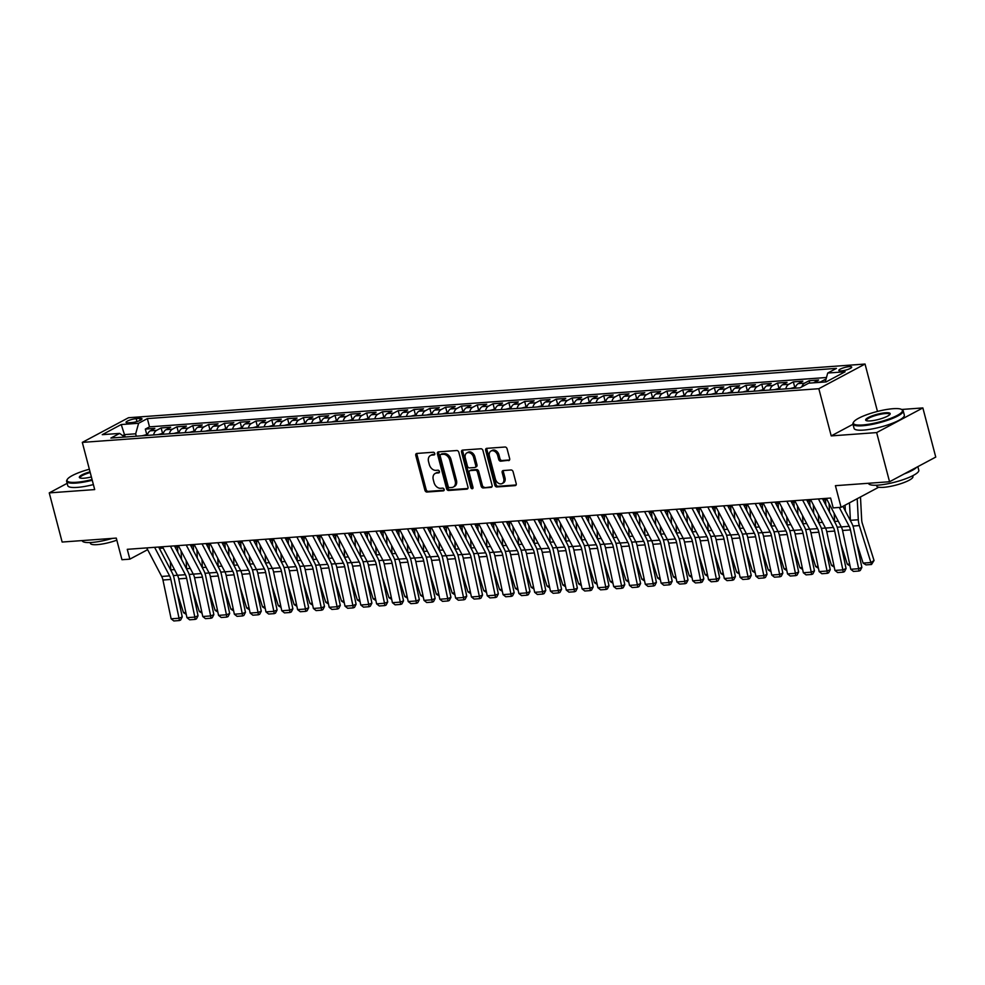 <?xml version="1.0" encoding="UTF-8"?>
<svg xmlns="http://www.w3.org/2000/svg" width="985" height="985" viewBox="0 0 985 985"><rect width="100%" height="100%" fill="white"/><g stroke="black" fill="none" stroke-linecap="round" stroke-linejoin="round"><path stroke-width="1.48" d="M434.754 453.506A1.428 1.047 -118.1 0 0 433.314 452.238L416.84 453.445A2.044 1.49 -118.1 0 0 415.793 455.489L424.904 490.222A2.044 1.49 -118.1 0 0 426.961 492.044L443.447 490.838A1.428 1.047 -118.1 0 0 442.733 488.141L440.603 488.289A6.526 4.79 -118.1 0 1 434.016 482.478L433.265 479.584A6.526 4.79 -118.1 0 1 435.148 473.465A6.526 4.79 -118.1 0 1 436.601 473.046L438.731 472.886A1.428 1.047 -118.1 0 0 438.029 470.19L435.899 470.35A6.526 4.79 -118.1 0 1 429.312 464.526L428.549 461.633A6.526 4.79 -118.1 0 1 430.445 455.513A6.526 4.79 -118.1 0 1 431.898 455.095L434.028 454.947A1.428 1.047 -118.1 0 0 434.754 453.506M849.267 366.642A6.649 1.404 -14.7 0 0 842.298 368.23A6.649 1.404 -14.7 0 0 838.838 370.458A6.649 1.404 -14.7 0 0 841.276 370.902A6.649 1.404 -14.7 0 0 848.245 369.313A6.649 1.404 -14.7 0 0 851.705 367.085A6.649 1.404 -14.7 0 0 849.267 366.642M508.605 460.623A2.044 1.49 -118.1 0 0 509.651 458.579L507.09 448.828A2.044 1.49 -118.1 0 0 505.034 447.018L486.725 448.347A2.044 1.49 -118.1 0 0 485.679 450.391L494.79 485.125A2.044 1.49 -118.1 0 0 496.859 486.947L515.155 485.617A2.044 1.49 -118.1 0 0 516.202 483.573L513.111 471.803A2.044 1.49 -118.1 0 0 511.055 469.98L503.224 470.547A2.044 1.49 -118.1 0 0 502.178 472.591L503.704 478.427A5.454 4.002 -118.1 0 1 502.128 483.549A5.454 4.002 -118.1 0 1 495.406 479.042L489.41 456.166A5.454 4.002 -118.1 0 1 490.986 451.044A5.454 4.002 -118.1 0 1 497.708 455.562L498.706 459.379A2.044 1.49 -118.1 0 0 500.762 461.189L509.417 460.18M67.152 483.339L49.25 492.894L62.141 542.045L116.279 538.093L121.955 559.726L129.86 559.148L127.274 549.322L830.614 498.053L833.187 507.891L841.091 507.312L878.731 487.218M852.998 424.264L831.217 435.899L876.65 432.587L889.553 481.739L835.415 485.679L841.091 507.312M831.217 435.899L818.83 388.706L82.309 442.388L128.518 417.726L865.039 364.044L818.83 388.706M49.25 492.894L94.695 489.582L82.309 442.388M458.838 452.349A2.044 1.49 -118.1 0 0 456.781 450.527L438.473 451.869A2.044 1.49 -118.1 0 0 437.438 453.913L446.55 488.646A2.044 1.49 -118.1 0 0 448.606 490.468L466.915 489.126A2.044 1.49 -118.1 0 0 467.961 487.083L458.838 452.349M462.605 450.108L480.914 448.766A2.044 1.49 -118.1 0 1 482.97 450.588L492.081 485.322A2.044 1.49 -118.1 0 1 491.035 487.366L483.204 487.944A2.044 1.49 -118.1 0 1 481.148 486.122L477.442 472.037A2.044 1.49 -118.1 0 0 475.386 470.214L470.19 470.596A2.044 1.49 -118.1 0 0 469.143 472.64L472.997 487.304A1.428 1.047 -118.1 0 1 470.818 487.464L461.559 452.152A2.044 1.49 -118.1 0 1 462.605 450.108M876.65 432.587L922.859 407.925L935.75 457.077L889.553 481.739M825.922 379.484L824.962 379.557L825.418 381.306M819.816 382.365A8.323 5.381 -94.2 0 1 820.394 381.995L814.078 382.451L818.633 380.013L809.153 380.715L809.781 383.091M801.802 386.871A8.323 5.381 -94.2 0 1 804.597 383.14L798.269 383.608L802.824 381.17L793.344 381.86L794.76 387.228M785.759 388.878A8.323 5.381 -94.2 0 1 788.788 384.298L782.472 384.753L787.027 382.328L777.547 383.017L778.95 388.385M769.95 390.023A8.323 5.381 -94.2 0 1 772.979 385.443L766.662 385.911L771.218 383.473L761.737 384.162L763.141 389.543M754.153 391.18A8.323 5.381 -94.2 0 1 757.182 386.6L750.853 387.056L755.409 384.63L745.928 385.32L747.344 390.688M738.344 392.325A8.323 5.381 -94.2 0 1 741.373 387.745L735.056 388.213L739.612 385.775L730.131 386.465L731.535 391.845M722.534 393.483A8.323 5.381 -94.2 0 1 725.563 388.903L719.247 389.358L723.803 386.933L714.322 387.622L715.726 392.99M706.737 394.628A8.323 5.381 -94.2 0 1 709.766 390.048L703.438 390.516L707.993 388.078L698.513 388.767L699.929 394.148M690.928 395.785A8.323 5.381 -94.2 0 1 693.957 391.205L687.641 391.661L692.196 389.235L682.716 389.925L684.119 395.293M675.119 396.93A8.323 5.381 -94.2 0 1 678.148 392.362L671.832 392.818L676.387 390.38L666.907 391.082L668.31 396.45M659.322 398.088A8.323 5.381 -94.2 0 1 662.351 393.507L656.022 393.975L660.578 391.537L651.097 392.227L652.513 397.595M643.513 399.245A8.323 5.381 -94.2 0 1 646.542 394.665L640.225 395.12L644.781 392.695L635.3 393.384L636.704 398.753M627.704 400.39A8.323 5.381 -94.2 0 1 630.732 395.81L624.416 396.278L628.972 393.84L619.491 394.529L620.895 399.91M611.907 401.548A8.323 5.381 -94.2 0 1 614.935 396.967L608.607 397.423L613.163 394.997L603.682 395.687L605.098 401.055M596.097 402.693A8.323 5.381 -94.2 0 1 599.126 398.112L592.81 398.58L597.366 396.142L587.885 396.832L589.289 402.212M580.288 403.85A8.323 5.381 -94.2 0 1 583.317 399.27L577.001 399.725L581.556 397.3L572.076 397.989L573.479 403.358M564.491 404.995A8.323 5.381 -94.2 0 1 567.52 400.427L561.191 400.883L565.747 398.445L556.266 399.147L557.682 404.515M548.682 406.152A8.323 5.381 -94.2 0 1 551.711 401.572L545.394 402.028L549.95 399.602L540.469 400.292L541.873 405.66M532.873 407.31A8.323 5.381 -94.2 0 1 535.902 402.73L529.585 403.185L534.141 400.747L524.66 401.449L526.064 406.817M517.076 408.455A8.323 5.381 -94.2 0 1 520.105 403.875L513.776 404.342L518.332 401.905L508.851 402.594L510.267 407.975M501.267 409.612A8.323 5.381 -94.2 0 1 504.295 405.032L497.979 405.488L502.535 403.062L493.042 403.752L494.458 409.12M485.457 410.757A8.323 5.381 -94.2 0 1 488.486 406.177L482.17 406.645L486.725 404.207L477.245 404.897L478.648 410.277M469.66 411.915A8.323 5.381 -94.2 0 1 472.689 407.334L466.361 407.79L470.916 405.364L461.436 406.054L462.851 411.422M453.851 413.06A8.323 5.381 -94.2 0 1 456.88 408.479L450.564 408.947L455.119 406.51L445.626 407.199L447.042 412.58M438.042 414.217A8.323 5.381 -94.2 0 1 441.071 409.637L434.754 410.092L439.31 407.667L429.829 408.356L431.233 413.725M422.245 415.362A8.323 5.381 -94.2 0 1 425.274 410.794L418.945 411.25L423.501 408.812L414.02 409.514L415.436 414.882M406.436 416.52A8.323 5.381 -94.2 0 1 409.464 411.939L403.136 412.407L407.704 409.969L398.211 410.659L399.627 416.027M390.626 417.677A8.323 5.381 -94.2 0 1 393.655 413.097L387.339 413.552L391.895 411.127L382.414 411.816L383.818 417.184M374.829 418.822A8.323 5.381 -94.2 0 1 377.858 414.242L371.53 414.71L376.085 412.272L366.605 412.961L368.021 418.342M359.02 419.979A8.323 5.381 -94.2 0 1 362.049 415.399L355.72 415.855L360.288 413.429L350.795 414.119L352.211 419.487M343.211 421.124A8.323 5.381 -94.2 0 1 346.24 416.544L339.923 417.012L344.479 414.574L334.998 415.264L336.402 420.644M327.414 422.282A8.323 5.381 -94.2 0 1 330.443 417.702L324.114 418.157L328.67 415.732L319.189 416.421L320.605 421.789M311.605 423.427A8.323 5.381 -94.2 0 1 314.634 418.847L308.305 419.315L312.873 416.877L303.38 417.566L304.796 422.947M295.796 424.584A8.323 5.381 -94.2 0 1 298.824 420.004L292.508 420.46L297.064 418.034L287.583 418.723L288.987 424.092M279.999 425.729A8.323 5.381 -94.2 0 1 283.027 421.161L276.699 421.617L281.254 419.179L271.774 419.881L273.19 425.249M264.189 426.887A8.323 5.381 -94.2 0 1 267.218 422.306L260.89 422.774L265.457 420.336L255.965 421.026L257.38 426.394M248.38 428.044A8.323 5.381 -94.2 0 1 251.409 423.464L245.093 423.919L249.648 421.494L240.168 422.183L241.571 427.552M232.583 429.189A8.323 5.381 -94.2 0 1 235.612 424.609L229.283 425.077L233.839 422.639L224.358 423.328L225.774 428.709M216.774 430.346A8.323 5.381 -94.2 0 1 219.803 425.766L213.474 426.222L218.042 423.796L208.549 424.486L209.965 429.854M200.965 431.492A8.323 5.381 -94.2 0 1 203.994 426.911L197.677 427.379L202.233 424.941L192.752 425.631L194.156 431.011M185.168 432.649A8.323 5.381 -94.2 0 1 188.197 428.069L181.868 428.524L186.424 426.099L176.943 426.788L178.359 432.156M169.358 433.794A8.323 5.381 -94.2 0 1 172.387 429.214L166.059 429.682L170.627 427.244L161.134 427.933L156.578 430.371A8.323 5.381 85.8 0 0 153.549 434.951M162.55 433.314L161.134 427.933M128.432 422.799L131.904 422.54A6.452 1.354 -14.7 0 0 138.651 421.001A6.452 1.354 -14.7 0 0 142.012 418.847A6.452 1.354 -14.7 0 0 139.648 418.416L136.176 418.662A6.452 1.354 -14.7 0 0 129.429 420.213A6.452 1.354 -14.7 0 0 126.068 422.368A6.452 1.354 -14.7 0 0 128.432 422.799M825.233 381.971L827.72 373.044L836.462 368.378L147.356 418.6L138.614 423.267L135.671 433.794L136.312 436.207M827.72 373.044L845.105 371.776L826.12 381.909L808.734 383.165L799.992 387.831L110.886 438.054L119.628 433.4L102.243 434.668L121.229 424.535L138.614 423.267M826.464 377.514L149.511 426.862L145.337 429.091L154.817 428.401L150.262 430.827A8.323 5.381 85.8 0 0 147.233 435.407M172.387 429.214L176.943 426.788M188.197 428.069L192.752 425.631M203.994 426.911L208.549 424.486M219.803 425.766L224.358 423.328M235.612 424.609L240.168 422.183M251.409 423.464L255.965 421.026M267.218 422.306L271.774 419.881M283.027 421.161L287.583 418.723M298.824 420.004L303.38 417.566M314.634 418.847L319.189 416.421M330.443 417.702L334.998 415.264M346.24 416.544L350.795 414.119M362.049 415.399L366.605 412.961M377.858 414.242L382.414 411.816M393.655 413.097L398.211 410.659M409.464 411.939L414.02 409.514M425.274 410.794L429.829 408.356M441.071 409.637L445.626 407.199M456.88 408.479L461.436 406.054M472.689 407.334L477.245 404.897M488.486 406.177L493.042 403.752M504.295 405.032L508.851 402.594M520.105 403.875L524.66 401.449M535.902 402.73L540.469 400.292M551.711 401.572L556.266 399.147M567.52 400.427L572.076 397.989M583.317 399.27L587.885 396.832M599.126 398.112L603.682 395.687M614.935 396.967L619.491 394.529M630.732 395.81L635.3 393.384M646.542 394.665L651.097 392.227M662.351 393.507L666.907 391.082M678.148 392.362L682.716 389.925M693.957 391.205L698.513 388.767M709.766 390.048L714.322 387.622M725.563 388.903L730.131 386.465M741.373 387.745L745.928 385.32M757.182 386.6L761.737 384.162M772.979 385.443L777.547 383.017M788.788 384.298L793.344 381.86M804.597 383.14L809.153 380.715M820.394 381.995L824.962 379.557M135.671 433.794L124.615 434.607L122.669 435.641M125.243 437.008L121.229 424.535M878.645 411.151L877.413 411.238L865.039 364.044M922.859 407.925L901.644 409.477M159.361 548.374L163.214 548.091M175.158 547.217L179.024 546.934M190.967 546.059L194.833 545.788M206.776 544.914L210.63 544.631M222.573 543.757L226.439 543.486M238.382 542.612L242.248 542.329M254.192 541.454L258.045 541.171M269.988 540.309L273.855 540.026M285.798 539.152L289.664 538.869M301.607 538.007L305.461 537.724M317.404 536.85L321.27 536.566M333.213 535.692L337.079 535.421M349.022 534.547L352.876 534.264M364.819 533.39L368.685 533.107M380.629 532.245L384.495 531.962M396.438 531.087L400.292 530.804M412.235 529.942L416.101 529.659M428.044 528.785L431.91 528.502M443.853 527.64L447.707 527.357M459.663 526.482L463.516 526.199M475.459 525.325L479.326 525.054M491.269 524.18L495.123 523.897M507.078 523.023L510.932 522.74M522.875 521.878L526.741 521.594M538.684 520.72L542.538 520.437M554.493 519.575L558.347 519.292M570.29 518.418L574.156 518.135M586.1 517.26L589.953 516.99M601.909 516.115L605.763 515.832M617.706 514.958L621.572 514.687M633.515 513.813L637.369 513.53M649.324 512.656L653.178 512.372M665.121 511.51L668.987 511.227M680.93 510.353L684.784 510.07M696.74 509.208L700.594 508.925M712.537 508.051L716.403 507.767M728.346 506.893L732.2 506.622M744.155 505.748L748.009 505.465M759.952 504.591L763.818 504.308M775.761 503.446L779.615 503.163M791.571 502.288L795.424 502.005M807.368 501.143L811.234 500.86M823.177 499.986L827.031 499.703M129.86 559.148L147.639 549.667M146.74 434.459L145.337 429.091M149.511 426.862L147.356 418.6M124.602 437.057L119.628 433.4M166.059 429.682A8.323 5.381 85.8 0 0 163.03 434.262M181.868 428.524A8.323 5.381 85.8 0 0 178.839 433.104M197.677 427.379A8.323 5.381 85.8 0 0 194.648 431.959M213.474 426.222A8.323 5.381 85.8 0 0 210.445 430.802M229.283 425.077A8.323 5.381 85.8 0 0 226.254 429.657M245.093 423.919A8.323 5.381 85.8 0 0 242.064 428.5M260.89 422.774A8.323 5.381 85.8 0 0 257.873 427.342M276.699 421.617A8.323 5.381 85.8 0 0 273.67 426.197M292.508 420.46A8.323 5.381 85.8 0 0 289.479 425.04M308.305 419.315A8.323 5.381 85.8 0 0 305.288 423.895M324.114 418.157A8.323 5.381 85.8 0 0 321.085 422.737M339.923 417.012A8.323 5.381 85.8 0 0 336.895 421.592M355.72 415.855A8.323 5.381 85.8 0 0 352.704 420.435M371.53 414.71A8.323 5.381 85.8 0 0 368.501 419.29M387.339 413.552A8.323 5.381 85.8 0 0 384.31 418.132M403.136 412.407A8.323 5.381 85.8 0 0 400.119 416.975M418.945 411.25A8.323 5.381 85.8 0 0 415.916 415.83M434.754 410.092A8.323 5.381 85.8 0 0 431.725 414.673M450.564 408.947A8.323 5.381 85.8 0 0 447.535 413.528M466.361 407.79A8.323 5.381 85.8 0 0 463.332 412.37M482.17 406.645A8.323 5.381 85.8 0 0 479.141 411.225M497.979 405.488A8.323 5.381 85.8 0 0 494.95 410.068M513.776 404.342A8.323 5.381 85.8 0 0 510.747 408.91M529.585 403.185A8.323 5.381 85.8 0 0 526.556 407.765M545.394 402.028A8.323 5.381 85.8 0 0 542.366 406.608M561.191 400.883A8.323 5.381 85.8 0 0 558.163 405.463M577.001 399.725A8.323 5.381 85.8 0 0 573.972 404.306M592.81 398.58A8.323 5.381 85.8 0 0 589.781 403.16M608.607 397.423A8.323 5.381 85.8 0 0 605.578 402.003M624.416 396.278A8.323 5.381 85.8 0 0 621.387 400.858M640.225 395.12A8.323 5.381 85.8 0 0 637.196 399.701M656.022 393.975A8.323 5.381 85.8 0 0 652.993 398.543M671.832 392.818A8.323 5.381 85.8 0 0 668.803 397.398M687.641 391.661A8.323 5.381 85.8 0 0 684.612 396.241M703.438 390.516A8.323 5.381 85.8 0 0 700.409 395.096M719.247 389.358A8.323 5.381 85.8 0 0 716.218 393.938M735.056 388.213A8.323 5.381 85.8 0 0 732.027 392.793M750.853 387.056A8.323 5.381 85.8 0 0 747.824 391.636M766.662 385.911A8.323 5.381 85.8 0 0 763.634 390.491M782.472 384.753A8.323 5.381 85.8 0 0 779.443 389.334M798.269 383.608A8.323 5.381 85.8 0 0 795.24 388.176M877.413 411.238L876.625 411.656M434.767 454.319L433.141 454.43A6.526 4.79 -118.1 0 0 431.689 454.848L430.445 455.513M435.148 473.465L436.404 472.8A6.526 4.79 -118.1 0 1 437.857 472.381L439.47 472.258M417.135 453.42A2.044 1.49 -118.1 0 0 417.037 454.824L426.148 489.557A2.044 1.49 -118.1 0 0 428.216 491.38L444.186 490.21M438.781 451.844A2.044 1.49 -118.1 0 0 438.682 453.235L447.793 487.981A2.044 1.49 -118.1 0 0 449.849 489.791L467.863 488.486M440.898 454.442A1.428 1.047 -118.1 0 0 440.16 455.87L448.163 486.368A1.428 1.047 -118.1 0 0 449.603 487.637L451.856 487.476A6.526 4.79 -118.1 0 0 453.309 487.058A6.526 4.79 -118.1 0 0 455.193 480.939L449.726 460.094A6.526 4.79 -118.1 0 0 443.139 454.282L440.898 454.442L442.142 453.777A1.428 1.047 -118.1 0 0 441.575 454.085M453.309 487.058L454.553 486.393A6.526 4.79 -118.1 0 0 456.449 480.274L455.193 480.939M442.142 453.777L444.395 453.617A6.526 4.79 -118.1 0 1 450.982 459.429L456.449 480.274M491.983 486.725L483.204 487.944M469.734 470.731L470.99 470.067A2.044 1.49 -118.1 0 1 471.446 469.931L476.642 469.55A2.044 1.49 -118.1 0 1 478.698 471.372L482.391 485.457A2.044 1.49 -118.1 0 0 484.448 487.279M462.901 450.083A2.044 1.49 -118.1 0 0 462.802 451.487L472.074 486.799A1.428 1.047 -118.1 0 0 473.034 487.981M473.613 457.422A5.454 4.002 -118.1 0 0 466.89 452.903A5.454 4.002 -118.1 0 0 465.314 458.025L467.419 466.077A2.044 1.49 -118.1 0 0 469.488 467.9L474.684 467.518A2.044 1.49 -118.1 0 0 475.73 465.474L473.613 457.422L474.856 456.744A5.454 4.002 -118.1 0 0 468.134 452.238L466.89 452.903M475.927 466.853A2.044 1.49 -118.1 0 0 476.974 464.809L475.73 465.474M474.856 456.744L476.974 464.809M490.986 451.044L492.241 450.379A5.454 4.002 -118.1 0 1 498.964 454.898L499.961 458.702A2.044 1.49 -118.1 0 0 502.018 460.524L509.553 459.97M502.128 483.549L503.384 482.884A5.454 4.002 -118.1 0 0 504.96 477.762L503.704 478.427M503.52 470.535A2.044 1.49 -118.1 0 0 503.421 471.926L504.96 477.762M487.021 448.323A2.044 1.49 -118.1 0 0 486.935 449.726L496.046 484.46A2.044 1.49 -118.1 0 0 498.102 486.282L516.103 484.965M186.239 614.344L183.493 612.633L176.992 592.071M170.787 570.18A15.6 10.096 -94.2 0 1 170.774 569.872L170.343 561.684M177.792 552.228L177.522 547.044M181.092 550.886L181.535 559.357M147.528 434.41L142.062 435.789M183.493 612.633L185.845 612.461M154.608 547.328L169.58 575.868A10.392 6.735 -94.2 0 1 170.836 579.439L179.036 618.248L182.237 616.93L174.05 578.133A15.6 10.096 85.8 0 0 172.153 572.777L158.659 547.032M146.716 547.906L161.675 576.447A10.392 6.735 -94.2 0 1 162.944 580.017L171.131 618.814L179.036 618.248L179.369 620.55L173.828 620.956L171.131 618.814M182.237 616.93L180.649 620.021L179.369 620.55M89.352 469.229A25.364 5.331 -14.7 0 0 67.349 479.326A25.364 5.331 -14.7 0 0 76.374 482.281A25.364 5.331 -14.7 0 0 92.061 479.547M92.245 480.261A25.992 5.467 165.3 0 1 76.153 483.069A25.992 5.467 165.3 0 1 66.623 481.333A25.992 5.467 165.3 0 1 66.918 480.04L67.349 479.326M91.383 476.962A12.682 2.672 165.3 0 1 83.996 478.217A12.682 2.672 165.3 0 1 79.773 477.848A12.682 2.672 165.3 0 1 90.029 471.815M112.401 538.376A25.992 5.467 165.3 0 1 91.728 542.452A25.992 5.467 165.3 0 1 82.198 540.716L82.161 540.58M116.821 540.174A18.715 3.94 165.3 0 1 97.293 544.631A18.715 3.94 165.3 0 1 90.423 543.388L90.201 542.538M93.378 484.583A25.992 5.467 165.3 0 1 77.286 487.39A25.992 5.467 165.3 0 1 67.756 485.654L66.623 481.333M90.214 472.529A12.054 2.536 -14.7 0 0 80.093 477.799A12.054 2.536 -14.7 0 0 80.216 478.033M893.149 408.701A25.364 5.331 -14.7 0 0 853.663 422.011A25.364 5.331 -14.7 0 0 862.688 424.966A25.364 5.331 -14.7 0 0 891.524 418.022A25.364 5.331 -14.7 0 0 901.583 409.44A25.364 5.331 -14.7 0 0 893.149 408.701M901.583 409.44L902.322 409.846A25.992 5.467 165.3 0 1 903.208 410.831A25.992 5.467 165.3 0 1 889.664 419.536A25.992 5.467 165.3 0 1 862.466 425.754A25.992 5.467 165.3 0 1 852.936 424.018A25.992 5.467 165.3 0 1 853.219 422.725L853.663 422.011M885.54 412.777A12.682 2.672 165.3 0 1 890.046 414.254A12.682 2.672 165.3 0 1 870.297 420.903A12.682 2.672 165.3 0 1 866.086 420.533A12.682 2.672 165.3 0 1 871.109 416.249A12.682 2.672 165.3 0 1 885.54 412.777M889.738 414.623A12.054 2.536 -14.7 0 0 889.738 414.365A12.054 2.536 -14.7 0 0 885.318 413.565A12.054 2.536 -14.7 0 0 872.685 416.446A12.054 2.536 -14.7 0 0 866.406 420.484A12.054 2.536 -14.7 0 0 866.529 420.718M917.848 466.631L918.796 470.214A25.992 5.467 165.3 0 1 905.252 478.919A25.992 5.467 165.3 0 1 878.041 485.137A25.992 5.467 165.3 0 1 868.511 483.401L868.475 483.278M912.713 475.73L912.935 476.58A18.715 3.94 165.3 0 1 903.183 482.847A18.715 3.94 165.3 0 1 883.594 487.329A18.715 3.94 165.3 0 1 876.736 486.073L876.515 485.223M903.208 410.831L904.341 415.153A25.992 5.467 165.3 0 1 890.797 423.858A25.992 5.467 165.3 0 1 863.599 430.088A25.992 5.467 165.3 0 1 854.069 428.352L852.936 424.018M916.703 467.247A25.992 5.467 165.3 0 1 904.242 473.896M202.048 613.187L199.29 611.476L192.801 590.914M186.596 569.022A15.6 10.096 -94.2 0 1 186.584 568.714L186.153 560.539M193.589 551.071L193.331 545.899M196.901 549.729L197.332 558.212M163.325 433.252L157.871 434.631M199.29 611.476L201.642 611.303M217.845 612.042L215.099 610.331L208.598 589.769M202.405 567.865A15.6 10.096 -94.2 0 1 202.381 567.569L201.962 559.381M209.399 549.925L209.128 544.742M212.698 548.571L213.142 557.054M179.135 432.107L173.68 433.486M215.099 610.331L217.451 610.158M233.654 610.885L230.909 609.173L224.408 588.611M218.202 566.72A15.6 10.096 -94.2 0 1 218.19 566.412L217.759 558.236M225.208 548.768L224.937 543.585M228.508 547.426L228.951 555.909M194.944 430.95L189.477 432.329M230.909 609.173L233.26 609.001M249.464 609.74L246.706 608.016L240.217 587.466M234.011 565.562A15.6 10.096 -94.2 0 1 233.999 565.255L233.568 557.079M241.005 547.623L240.746 542.439M244.317 546.269L244.748 554.752M210.741 429.805L205.286 431.184M246.706 608.016L249.057 607.856M170.417 546.17L185.389 574.711A10.392 6.735 -94.2 0 1 186.645 578.293L194.845 617.09L198.047 615.785L189.846 576.976A15.6 10.096 85.8 0 0 187.963 571.62L174.456 545.875M162.513 546.749L177.485 575.289A10.392 6.735 -94.2 0 1 178.741 578.86L186.941 617.669L194.845 617.09L195.165 619.393L189.637 619.799L186.941 617.669M198.047 615.785L196.458 618.875L195.165 619.393M186.227 545.025L201.186 573.565A10.392 6.735 -94.2 0 1 202.454 577.136L210.642 615.933L213.856 614.628L205.656 575.831A15.6 10.096 85.8 0 0 203.76 570.463L190.265 544.73M178.322 545.604L193.282 574.144A10.392 6.735 -94.2 0 1 194.55 577.715L202.75 616.511L210.642 615.933L210.975 618.248L205.446 618.642L202.75 616.511M213.856 614.628L212.255 617.718L210.975 618.248M202.024 543.868L216.995 572.408A10.392 6.735 -94.2 0 1 218.251 575.979L226.451 614.788L229.665 613.483L221.465 574.674A15.6 10.096 85.8 0 0 219.569 569.318L206.074 543.572M194.131 544.446L209.091 572.987A10.392 6.735 -94.2 0 1 210.359 576.557L218.547 615.366L226.451 614.788L226.784 617.09L221.243 617.496L218.547 615.366M229.665 613.483L228.064 616.573L226.784 617.09M217.833 542.723L232.805 571.263A10.392 6.735 -94.2 0 1 234.061 574.834L242.261 613.63L245.462 612.325L237.262 573.529A15.6 10.096 85.8 0 0 235.378 568.16L221.884 542.427M209.928 543.289L224.9 571.829A10.392 6.735 -94.2 0 1 226.156 575.412L234.356 614.209L242.261 613.63L242.581 615.945L237.053 616.339L234.356 614.209M245.462 612.325L243.874 615.416L242.581 615.945M265.26 608.582L262.515 606.871L256.014 586.309M249.821 564.417A15.6 10.096 -94.2 0 1 249.796 564.11L249.377 555.934M256.814 546.466L256.543 541.282M260.114 545.124L260.557 553.607M226.55 428.647L221.096 430.026M262.515 606.871L264.866 606.698M233.642 541.565L248.602 570.106A10.392 6.735 -94.2 0 1 249.87 573.676L258.058 612.485L261.271 611.18L253.071 572.371A15.6 10.096 85.8 0 0 251.175 567.015L237.68 541.27M225.737 542.144L240.697 570.684A10.392 6.735 -94.2 0 1 241.965 574.255L250.165 613.064L258.058 612.485L258.39 614.788L252.862 615.194L250.165 613.064M261.271 611.18L259.671 614.271L258.39 614.788M281.07 607.437L278.324 605.713L271.823 585.164M265.618 563.26A15.6 10.096 -94.2 0 1 265.605 562.952L265.174 554.777M272.623 545.321L272.352 540.137M275.923 543.966L276.366 552.45M242.359 427.49L236.893 428.881M278.324 605.713L280.676 605.541M249.439 540.42L264.411 568.948A10.392 6.735 -94.2 0 1 265.667 572.531L273.867 611.328L277.08 610.023L268.88 571.226A15.6 10.096 85.8 0 0 266.984 565.858L253.49 540.125M241.547 540.987L256.506 569.527A10.392 6.735 -94.2 0 1 257.774 573.11L265.962 611.907L273.867 611.328L274.199 613.63L268.659 614.037L265.962 611.907M277.08 610.023L275.48 613.113L274.199 613.63M296.879 606.28L294.121 604.568L287.632 584.006M281.427 562.115A15.6 10.096 -94.2 0 1 281.414 561.807L280.984 553.619M288.42 544.163L288.162 538.98M291.732 542.821L292.163 551.304M258.156 426.345L252.702 427.724M294.121 604.568L296.473 604.396M265.248 539.263L280.22 567.803A10.392 6.735 -94.2 0 1 281.476 571.374L289.676 610.183L292.877 608.865L284.677 570.069A15.6 10.096 85.8 0 0 282.793 564.713L269.299 538.967M257.344 539.842L272.316 568.382A10.392 6.735 -94.2 0 1 273.571 571.953L281.772 610.749L289.676 610.183L289.996 612.485L284.468 612.892L281.772 610.749M292.877 608.865L291.289 611.956L289.996 612.485M312.676 605.135L309.93 603.411L303.429 582.861M297.236 560.957A15.6 10.096 -94.2 0 1 297.211 560.65L296.793 552.474M304.23 543.006L303.959 537.835M307.529 541.664L307.973 550.147M273.965 425.188L268.511 426.567M309.93 603.411L312.282 603.239M281.057 538.106L296.017 566.646A10.392 6.735 -94.2 0 1 297.285 570.229L305.473 609.025L308.687 607.72L300.487 568.911A15.6 10.096 85.8 0 0 298.59 563.555L285.096 537.822M273.153 538.684L288.113 567.225A10.392 6.735 -94.2 0 1 289.381 570.795L297.581 609.604L305.473 609.025L305.806 611.328L300.277 611.734L297.581 609.604M308.687 607.72L307.086 610.811L305.806 611.328M328.485 603.977L325.739 602.266L319.238 581.704M313.033 559.812A15.6 10.096 -94.2 0 1 313.021 559.505L312.59 551.317M320.039 541.861L319.768 536.677M323.339 540.519L323.782 548.99M289.775 424.042L284.308 425.421M325.739 602.266L328.091 602.094M296.854 536.96L311.826 565.501A10.392 6.735 -94.2 0 1 313.082 569.071L321.282 607.88L324.496 606.563L316.296 567.766A15.6 10.096 85.8 0 0 314.4 562.41L300.905 536.665M288.962 537.539L303.922 566.079A10.392 6.735 -94.2 0 1 305.19 569.65L313.378 608.447L321.282 607.88L321.615 610.183L316.074 610.589L313.378 608.447M324.496 606.563L322.895 609.653L321.615 610.183M344.294 602.82L341.536 601.109L335.048 580.547M328.842 558.655A15.6 10.096 -94.2 0 1 328.83 558.347L328.399 550.172M335.836 540.703L335.577 535.52M339.148 539.361L339.579 547.845M305.572 422.885L300.117 424.264M341.536 601.109L343.888 600.936M312.664 535.803L327.636 564.343A10.392 6.735 -94.2 0 1 328.892 567.914L337.092 606.723L340.293 605.418L332.105 566.609A15.6 10.096 85.8 0 0 330.209 561.253L316.714 535.508M304.759 536.382L319.731 564.922A10.392 6.735 -94.2 0 1 320.987 568.493L329.187 607.302L337.092 606.723L337.412 609.025L331.883 609.432L329.187 607.302M340.293 605.418L338.705 608.508L337.412 609.025M360.091 601.675L357.346 599.963L350.845 579.402M344.651 557.498A15.6 10.096 -94.2 0 1 344.627 557.19L344.208 549.014M351.645 539.558L351.374 534.375M354.945 538.204L355.388 546.687M321.381 421.74L315.926 423.119M357.346 599.963L359.697 599.791M328.473 534.658L343.433 563.198A10.392 6.735 -94.2 0 1 344.701 566.769L352.889 605.566L356.102 604.261L347.902 565.464A15.6 10.096 85.8 0 0 346.006 560.096L332.511 534.362M320.568 535.237L335.528 563.765A10.392 6.735 -94.2 0 1 336.796 567.348L344.996 606.144L352.889 605.566L353.221 607.88L347.693 608.274L344.996 606.144M356.102 604.261L354.502 607.351L353.221 607.88M375.901 600.518L373.155 598.806L366.654 578.244M360.448 556.353A15.6 10.096 -94.2 0 1 360.436 556.045L360.005 547.869M367.454 538.401L367.183 533.217M370.754 537.059L371.197 545.542M337.19 420.583L331.723 421.962M373.155 598.806L375.507 598.634M344.27 533.501L359.242 562.041A10.392 6.735 -94.2 0 1 360.498 565.612L368.698 604.421L371.911 603.115L363.711 564.306A15.6 10.096 85.8 0 0 361.815 558.951L348.321 533.205M336.377 534.079L351.337 562.62A10.392 6.735 -94.2 0 1 352.605 566.19L360.793 604.999L368.698 604.421L369.03 606.723L363.49 607.129L360.793 604.999M371.911 603.115L370.311 606.206L369.03 606.723M391.71 599.372L388.952 597.649L382.463 577.099M376.258 555.195A15.6 10.096 -94.2 0 1 376.245 554.887L375.814 546.712M383.263 537.256L382.993 532.072M386.563 535.902L386.994 544.385M352.987 419.425L347.533 420.817M388.952 597.649L391.304 597.476M360.079 532.356L375.051 560.896A10.392 6.735 -94.2 0 1 376.307 564.467L384.507 603.263L387.708 601.958L379.52 563.161A15.6 10.096 85.8 0 0 377.624 557.793L364.13 532.06M352.174 532.922L367.146 561.462A10.392 6.735 -94.2 0 1 368.402 565.045L376.602 603.842L384.507 603.263L384.827 605.578L379.299 605.972L376.602 603.842M387.708 601.958L386.12 605.049L384.827 605.578M407.507 598.215L404.761 596.504L398.26 575.942M392.067 554.05A15.6 10.096 -94.2 0 1 392.042 553.742L391.624 545.567M399.06 536.099L398.79 530.915M402.36 534.756L402.803 543.24M368.796 418.28L363.342 419.659M404.761 596.504L407.113 596.331M375.888 531.198L390.848 559.739A10.392 6.735 -94.2 0 1 392.116 563.309L400.304 602.118L403.518 600.813L395.317 562.004A15.6 10.096 85.8 0 0 393.421 556.648L379.927 530.903M367.984 531.777L382.943 560.317A10.392 6.735 -94.2 0 1 384.212 563.888L392.412 602.685L400.304 602.118L400.636 604.421L395.108 604.827L392.412 602.685M403.518 600.813L401.917 603.904L400.636 604.421M423.316 597.07L420.57 595.346L414.069 574.797M407.864 552.893A15.6 10.096 -94.2 0 1 407.852 552.585L407.433 544.409M414.87 534.953L414.599 529.77M418.169 533.599L418.613 542.082M384.606 417.123L379.151 418.514M420.57 595.346L422.922 595.174M391.685 530.053L406.657 558.581A10.392 6.735 -94.2 0 1 407.913 562.164L416.113 600.961L419.327 599.656L411.127 560.859A15.6 10.096 85.8 0 0 409.231 555.491L395.736 529.758M383.793 530.619L398.753 559.16A10.392 6.735 -94.2 0 1 400.021 562.731L408.209 601.539L416.113 600.961L416.446 603.263L410.917 603.67L408.209 601.539M419.327 599.656L417.726 602.746L416.446 603.263M439.125 595.913L436.367 594.201L429.879 573.639M423.673 551.748A15.6 10.096 -94.2 0 1 423.661 551.44L423.23 543.252M430.679 533.796L430.408 528.613M433.979 532.454L434.41 540.925M400.402 415.978L394.948 417.357M436.367 594.201L438.719 594.029M407.494 528.896L422.466 557.436A10.392 6.735 -94.2 0 1 423.722 561.007L431.923 599.816L435.124 598.498L426.936 559.702A15.6 10.096 85.8 0 0 425.04 554.346L411.545 528.6M399.59 529.474L414.562 558.015A10.392 6.735 -94.2 0 1 415.818 561.585L424.018 600.382L431.923 599.816L432.243 602.118L426.714 602.524L424.018 600.382M435.124 598.498L433.535 601.589L432.243 602.118M454.922 594.768L452.177 593.044L445.676 572.494M439.482 550.59A15.6 10.096 -94.2 0 1 439.458 550.283L439.039 542.107M446.476 532.639L446.205 527.467M449.776 531.297L450.219 539.78M416.212 414.82L410.757 416.199M452.177 593.044L454.528 592.871M423.304 527.738L438.263 556.279A10.392 6.735 -94.2 0 1 439.532 559.862L447.719 598.658L450.933 597.353L442.733 558.544A15.6 10.096 85.8 0 0 440.837 553.188L427.342 527.443M415.399 528.317L430.359 556.857A10.392 6.735 -94.2 0 1 431.627 560.428L439.827 599.237L447.719 598.658L448.052 600.961L442.524 601.367L439.827 599.237M450.933 597.353L449.332 600.444L448.052 600.961M470.731 593.61L467.986 591.899L461.485 571.337M455.279 549.445A15.6 10.096 -94.2 0 1 455.267 549.137L454.848 540.95M462.285 531.494L462.014 526.31M465.585 530.152L466.028 538.623M432.021 413.675L426.567 415.054M467.986 591.899L470.337 591.726M439.113 526.593L454.073 555.134A10.392 6.735 -94.2 0 1 455.329 558.704L463.529 597.501L466.742 596.196L458.542 557.399A15.6 10.096 85.8 0 0 456.646 552.043L443.151 526.298M431.208 527.172L446.168 555.712A10.392 6.735 -94.2 0 1 447.436 559.283L455.624 598.08L463.529 597.501L463.861 599.816L458.333 600.222L455.624 598.08M466.742 596.196L465.142 599.286L463.861 599.816M486.541 592.453L483.783 590.741L477.294 570.18M471.089 548.288A15.6 10.096 -94.2 0 1 471.076 547.98L470.645 539.805M478.094 530.336L477.823 525.153M481.394 528.994L481.825 537.478M447.818 412.518L442.363 413.897M483.783 590.741L486.134 590.569M454.91 525.436L469.882 553.976A10.392 6.735 -94.2 0 1 471.138 557.547L479.338 596.356L482.539 595.051L474.351 556.242A15.6 10.096 85.8 0 0 472.455 550.886L458.961 525.14M447.005 526.015L461.977 554.555A10.392 6.735 -94.2 0 1 463.233 558.126L471.433 596.935L479.338 596.356L479.658 598.658L474.13 599.065L471.433 596.935M482.539 595.051L480.951 598.141L479.658 598.658M502.338 591.308L499.592 589.584L493.091 569.034M486.898 547.131A15.6 10.096 -94.2 0 1 486.873 546.823L486.455 538.647M493.891 529.191L493.62 524.008M497.191 527.837L497.634 536.32M463.627 411.373L458.173 412.752M499.592 589.584L501.944 589.424M470.719 524.291L485.679 552.831A10.392 6.735 -94.2 0 1 486.947 556.402L495.135 595.199L498.348 593.893L490.148 555.097A15.6 10.096 85.8 0 0 488.252 549.729L474.758 523.995M462.815 524.87L477.774 553.398A10.392 6.735 -94.2 0 1 479.042 556.981L487.243 595.777L495.135 595.199L495.467 597.513L489.939 597.907L487.243 595.777M498.348 593.893L496.748 596.984L495.467 597.513M518.147 590.15L515.401 588.439L508.9 567.877M502.695 545.986A15.6 10.096 -94.2 0 1 502.682 545.678L502.264 537.502M509.701 528.034L509.43 522.85M513 526.692L513.444 535.175M479.436 410.216L473.982 411.595M515.401 588.439L517.753 588.267M486.528 523.134L501.488 551.674A10.392 6.735 -94.2 0 1 502.744 555.244L510.944 594.053L514.158 592.748L505.958 553.939A15.6 10.096 85.8 0 0 504.061 548.583L490.567 522.838M478.624 523.712L493.583 552.253A10.392 6.735 -94.2 0 1 494.852 555.823L503.039 594.632L510.944 594.053L511.277 596.356L505.748 596.762L503.039 594.632M514.158 592.748L512.557 595.839L511.277 596.356M533.956 589.005L531.198 587.282L524.71 566.732M518.504 544.828A15.6 10.096 -94.2 0 1 518.492 544.52L518.061 536.345M525.51 526.889L525.239 521.705M528.81 525.534L529.24 534.018M495.233 409.058L489.779 410.45M531.198 587.282L533.55 587.109M502.325 521.988L517.297 550.529A10.392 6.735 -94.2 0 1 518.553 554.099L526.753 592.896L529.955 591.591L521.767 552.794A15.6 10.096 85.8 0 0 519.871 547.426L506.376 521.693M494.421 522.555L509.393 551.095A10.392 6.735 -94.2 0 1 510.649 554.678L518.849 593.475L526.753 592.896L527.073 595.211L521.545 595.605L518.849 593.475M529.955 591.591L528.366 594.681L527.073 595.211M549.753 587.848L547.007 586.137L540.506 565.575M534.313 543.683A15.6 10.096 -94.2 0 1 534.289 543.375L533.87 535.2M541.307 525.731L541.036 520.548M544.606 524.389L545.05 532.873M511.043 407.913L505.588 409.292M547.007 586.137L549.359 585.964M518.135 520.831L533.094 549.371A10.392 6.735 -94.2 0 1 534.362 552.942L542.55 591.751L545.764 590.446L537.564 551.637A15.6 10.096 85.8 0 0 535.668 546.281L522.173 520.536M510.23 521.41L525.19 549.95A10.392 6.735 -94.2 0 1 526.458 553.521L534.658 592.317L542.55 591.751L542.883 594.053L537.354 594.46L534.658 592.317M545.764 590.446L544.163 593.536L542.883 594.053M565.562 586.703L562.817 584.979L556.316 564.43M550.122 542.526A15.6 10.096 -94.2 0 1 550.098 542.218L549.679 534.042M557.116 524.574L556.845 519.403M560.416 523.232L560.859 531.715M526.852 406.756L521.397 408.135M562.817 584.979L565.168 584.807M533.944 519.686L548.904 548.214A10.392 6.735 -94.2 0 1 550.159 551.797L558.36 590.594L561.573 589.289L553.373 550.48A15.6 10.096 85.8 0 0 551.477 545.124L537.982 519.39M526.039 520.252L540.999 548.793A10.392 6.735 -94.2 0 1 542.267 552.363L550.455 591.172L558.36 590.594L558.692 592.896L553.164 593.302L550.455 591.172M561.573 589.289L559.972 592.379L558.692 592.896M581.372 585.546L578.614 583.834L572.125 563.272M565.919 541.381A15.6 10.096 -94.2 0 1 565.907 541.073L565.476 532.885M572.925 523.429L572.654 518.245M576.225 522.087L576.656 530.558M542.649 405.611L537.194 406.99M578.614 583.834L580.965 583.662M597.169 584.388L594.423 582.677L587.922 562.115M581.729 540.223A15.6 10.096 -94.2 0 1 581.704 539.915L581.285 531.74M588.722 522.272L588.451 517.1M592.022 520.93L592.465 529.413M558.458 404.453L553.004 405.832M594.423 582.677L596.775 582.504M612.978 583.243L610.232 581.532L603.731 560.97M597.538 539.066A15.6 10.096 -94.2 0 1 597.513 538.77L597.095 530.583M604.531 521.127L604.261 515.943M607.831 519.772L608.274 528.255M574.267 403.308L568.813 404.687M610.232 581.532L612.584 581.359M549.741 518.529L564.713 547.069A10.392 6.735 -94.2 0 1 565.969 550.64L574.169 589.449L577.37 588.131L569.182 549.335A15.6 10.096 85.8 0 0 567.286 543.979L553.792 518.233M541.836 519.107L556.808 547.648A10.392 6.735 -94.2 0 1 558.064 551.218L566.264 590.015L574.169 589.449L574.501 591.751L568.961 592.157L566.264 590.015M577.37 588.131L575.782 591.222L574.501 591.751M565.55 517.371L580.51 545.912A10.392 6.735 -94.2 0 1 581.778 549.495L589.978 588.291L593.179 586.986L584.979 548.177A15.6 10.096 85.8 0 0 583.083 542.821L569.589 517.076M557.645 517.95L572.605 546.49A10.392 6.735 -94.2 0 1 573.873 550.061L582.073 588.87L589.978 588.291L590.298 590.594L584.77 591L582.073 588.87M593.179 586.986L591.579 590.077L590.298 590.594M581.359 516.226L596.319 544.767A10.392 6.735 -94.2 0 1 597.575 548.337L605.775 587.134L608.989 585.829L600.788 547.032A15.6 10.096 85.8 0 0 598.892 541.664L585.398 515.931M573.455 516.805L588.414 545.345A10.392 6.735 -94.2 0 1 589.683 548.916L597.87 587.713L605.775 587.134L606.107 589.449L600.579 589.843L597.87 587.713M608.989 585.829L607.388 588.919L606.107 589.449M628.787 582.086L626.029 580.374L619.54 559.812M613.335 537.921A15.6 10.096 -94.2 0 1 613.323 537.613L612.892 529.438M620.341 519.969L620.07 514.786M623.64 518.627L624.071 527.11M590.064 402.151L584.61 403.53M626.029 580.374L628.381 580.202M597.156 515.069L612.128 543.609A10.392 6.735 -94.2 0 1 613.384 547.18L621.584 585.989L624.785 584.684L616.598 545.875A15.6 10.096 85.8 0 0 614.702 540.519L601.207 514.773M589.252 515.648L604.224 544.188A10.392 6.735 -94.2 0 1 605.479 547.759L613.68 586.567L621.584 585.989L621.917 588.291L616.376 588.698L613.68 586.567M624.785 584.684L623.197 587.774L621.917 588.291M644.584 580.941L641.838 579.217L635.337 558.667M629.144 536.763A15.6 10.096 -94.2 0 1 629.119 536.456L628.701 528.28M636.138 518.824L635.867 513.641M639.437 517.47L639.881 525.953M605.873 401.006L600.419 402.385M641.838 579.217L644.19 579.057M612.965 513.924L627.925 542.464A10.392 6.735 -94.2 0 1 629.193 546.035L637.393 584.831L640.595 583.526L632.395 544.73A15.6 10.096 85.8 0 0 630.499 539.361L617.004 513.628M605.061 514.49L620.021 543.03A10.392 6.735 -94.2 0 1 621.289 546.613L629.489 585.41L637.393 584.831L637.714 587.146L632.185 587.54L629.489 585.41M640.595 583.526L638.994 586.617L637.714 587.146M660.393 579.783L657.648 578.072L651.147 557.51M644.953 535.618A15.6 10.096 -94.2 0 1 644.929 535.311L644.51 527.135M651.947 517.667L651.676 512.483M655.247 516.325L655.69 524.808M621.683 399.848L616.228 401.227M657.648 578.072L659.999 577.899M628.775 512.766L643.734 541.307A10.392 6.735 -94.2 0 1 644.99 544.877L653.19 583.686L656.404 582.381L648.204 543.572A15.6 10.096 85.8 0 0 646.308 538.216L632.813 512.471M620.87 513.345L635.83 541.885A10.392 6.735 -94.2 0 1 637.098 545.456L645.286 584.265L653.19 583.686L653.523 585.989L647.995 586.395L645.286 584.265M656.404 582.381L654.803 585.472L653.523 585.989M676.202 578.638L673.445 576.914L666.956 556.365M660.75 534.461A15.6 10.096 -94.2 0 1 660.738 534.153L660.307 525.978M667.756 516.522L667.485 511.338M671.056 515.167L671.487 523.651M637.48 398.691L632.025 400.082M673.445 576.914L675.796 576.742M644.572 511.621L659.544 540.162A10.392 6.735 -94.2 0 1 660.8 543.732L669 582.529L672.201 581.224L664.013 542.427A15.6 10.096 85.8 0 0 662.117 537.059L648.622 511.326M636.667 512.188L651.639 540.728A10.392 6.735 -94.2 0 1 652.895 544.311L661.095 583.108L669 582.529L669.332 584.844L663.791 585.238L661.095 583.108M672.201 581.224L670.613 584.314L669.332 584.844M691.999 577.481L689.254 575.769L682.753 555.208M676.56 533.316A15.6 10.096 -94.2 0 1 676.535 533.008L676.116 524.82M683.553 515.364L683.282 510.181M686.853 514.022L687.296 522.506M653.289 397.546L647.834 398.925M689.254 575.769L691.605 575.597M660.381 510.464L675.341 539.004A10.392 6.735 -94.2 0 1 676.609 542.575L684.809 581.384L688.01 580.067L679.81 541.27A15.6 10.096 85.8 0 0 677.926 535.914L664.419 510.168M652.476 511.043L667.436 539.583A10.392 6.735 -94.2 0 1 668.704 543.154L676.904 581.95L684.809 581.384L685.129 583.686L679.601 584.093L676.904 581.95M688.01 580.067L686.41 583.157L685.129 583.686M707.809 576.336L705.063 574.612L698.562 554.062M692.369 532.159A15.6 10.096 -94.2 0 1 692.344 531.851L691.926 523.675M699.362 514.207L699.091 509.036M702.662 512.865L703.105 521.348M669.098 396.389L663.644 397.768M705.063 574.612L707.415 574.44M676.19 509.307L691.15 537.847A10.392 6.735 -94.2 0 1 692.418 541.43L700.606 580.227L703.819 578.921L695.619 540.112A15.6 10.096 85.8 0 0 693.723 534.756L680.229 509.023M668.286 509.885L683.245 538.426A10.392 6.735 -94.2 0 1 684.513 541.996L692.701 580.805L700.606 580.227L700.938 582.529L695.41 582.935L692.701 580.805M703.819 578.921L702.219 582.012L700.938 582.529M723.618 575.178L720.86 573.467L714.371 552.905M708.166 531.013A15.6 10.096 -94.2 0 1 708.153 530.706L707.722 522.518M715.172 513.062L714.901 507.878M718.471 511.72L718.902 520.191M684.895 395.244L679.441 396.623M720.86 573.467L723.212 573.295M691.987 508.161L706.959 536.702A10.392 6.735 -94.2 0 1 708.215 540.273L716.415 579.082L719.616 577.764L711.429 538.967A15.6 10.096 85.8 0 0 709.532 533.611L696.038 507.866M684.082 508.74L699.054 537.281A10.392 6.735 -94.2 0 1 700.31 540.851L708.511 579.648L716.415 579.082L716.748 581.384L711.207 581.79L708.511 579.648M719.616 577.764L718.028 580.854L716.748 581.384M739.415 574.021L736.669 572.31L730.168 551.748M723.975 529.856A15.6 10.096 -94.2 0 1 723.95 529.548L723.532 521.373M730.968 511.904L730.698 506.721M734.268 510.562L734.712 519.046M700.704 394.086L695.25 395.465M736.669 572.31L739.021 572.137M707.796 507.004L722.756 535.544A10.392 6.735 -94.2 0 1 724.024 539.115L732.224 577.924L735.426 576.619L727.226 537.81A15.6 10.096 85.8 0 0 725.342 532.454L711.835 506.709M699.892 507.583L714.864 536.123A10.392 6.735 -94.2 0 1 716.12 539.694L724.32 578.503L732.224 577.924L732.544 580.227L727.016 580.633L724.32 578.503M735.426 576.619L733.825 579.709L732.544 580.227M755.224 572.876L752.478 571.165L745.977 550.603M739.784 528.699A15.6 10.096 -94.2 0 1 739.76 528.391L739.341 520.215M746.778 510.759L746.507 505.576M750.077 509.405L750.521 517.888M716.514 392.941L711.059 394.32M752.478 571.165L754.83 570.992M723.606 505.859L738.565 534.399A10.392 6.735 -94.2 0 1 739.833 537.97L748.021 576.767L751.235 575.462L743.035 536.665A15.6 10.096 85.8 0 0 741.139 531.297L727.644 505.564M715.701 506.438L730.661 534.966A10.392 6.735 -94.2 0 1 731.929 538.549L740.117 577.345L748.021 576.767L748.354 579.082L742.825 579.476L740.117 577.345M751.235 575.462L749.634 578.552L748.354 579.082M771.033 571.719L768.275 570.007L761.787 549.445M755.581 527.554A15.6 10.096 -94.2 0 1 755.569 527.246L755.138 519.07M762.587 509.602L762.316 504.418M765.887 508.26L766.33 516.743M732.311 391.784L726.856 393.163M768.275 570.007L770.627 569.835M739.403 504.702L754.375 533.242A10.392 6.735 -94.2 0 1 755.63 536.813L763.831 575.622L767.032 574.317L758.844 535.508A15.6 10.096 85.8 0 0 756.948 530.152L743.453 504.406M731.498 505.28L746.47 533.821A10.392 6.735 -94.2 0 1 747.726 537.391L755.926 576.2L763.831 575.622L764.163 577.924L758.622 578.33L755.926 576.2M767.032 574.317L765.443 577.407L764.163 577.924M786.83 570.574L784.085 568.85L777.584 548.3M771.39 526.396A15.6 10.096 -94.2 0 1 771.366 526.088L770.947 517.913M778.384 508.457L778.113 503.273M781.684 507.103L782.127 515.586M748.12 390.626L742.665 392.018M784.085 568.85L786.436 568.677M755.212 503.557L770.171 532.097A10.392 6.735 -94.2 0 1 771.44 535.668L779.64 574.464L782.841 573.159L774.641 534.362A15.6 10.096 85.8 0 0 772.757 528.994L759.25 503.261M747.307 504.123L762.279 532.663A10.392 6.735 -94.2 0 1 763.535 536.246L771.735 575.043L779.64 574.464L779.96 576.779L774.432 577.173L771.735 575.043M782.841 573.159L781.24 576.25L779.96 576.779M802.64 569.416L799.894 567.705L793.393 547.143M787.2 525.251A15.6 10.096 -94.2 0 1 787.175 524.943L786.756 516.768M794.193 507.3L793.922 502.116M797.493 505.958L797.936 514.441M763.929 389.481L758.475 390.86M799.894 567.705L802.246 567.532M771.021 502.399L785.981 530.94A10.392 6.735 -94.2 0 1 787.249 534.51L795.437 573.319L798.65 572.014L790.45 533.205A15.6 10.096 85.8 0 0 788.554 527.849L775.06 502.104M763.116 502.978L778.076 531.518A10.392 6.735 -94.2 0 1 779.344 535.089L787.532 573.898L795.437 573.319L795.769 575.622L790.241 576.028L787.532 573.898M798.65 572.014L797.05 575.105L795.769 575.622M818.449 568.271L815.691 566.547L809.202 545.998M802.997 524.094A15.6 10.096 -94.2 0 1 802.984 523.786L802.553 515.611M810.002 506.155L809.732 500.971M813.302 504.8L813.745 513.284M779.726 388.324L774.272 389.715M815.691 566.547L818.042 566.375M786.818 501.254L801.79 529.782A10.392 6.735 -94.2 0 1 803.046 533.365L811.246 572.162L814.447 570.857L806.259 532.06A15.6 10.096 85.8 0 0 804.363 526.692L790.869 500.959M778.913 501.821L793.885 530.361A10.392 6.735 -94.2 0 1 795.141 533.932L803.341 572.741L811.246 572.162L811.578 574.464L806.038 574.871L803.341 572.741M814.447 570.857L812.859 573.947L811.578 574.464M834.246 567.114L831.5 565.402L824.999 544.84M818.806 522.949A15.6 10.096 -94.2 0 1 818.781 522.641L818.363 514.453M825.799 504.997L825.529 499.814M829.099 503.655L829.542 512.138M795.535 387.179L790.081 388.558M831.5 565.402L833.852 565.23M802.627 500.097L817.587 528.637A10.392 6.735 -94.2 0 1 818.855 532.208L827.055 571.017L830.257 569.699L822.056 530.903A15.6 10.096 85.8 0 0 820.173 525.547L806.666 499.801M794.723 500.675L809.695 529.216A10.392 6.735 -94.2 0 1 810.95 532.787L819.151 571.583L827.055 571.017L827.375 573.319L821.847 573.726L819.151 571.583M830.257 569.699L828.656 572.79L827.375 573.319M850.055 565.969L847.309 564.245L840.808 543.695M834.615 521.791A15.6 10.096 -94.2 0 1 834.591 521.484L834.172 513.308M845.044 505.194L845.352 510.981M847.309 564.245L849.661 564.073M818.437 498.939L833.396 527.48A10.392 6.735 -94.2 0 1 834.664 531.063L842.852 569.859L846.066 568.554L837.866 529.745A15.6 10.096 85.8 0 0 835.97 524.389L822.475 498.656M810.532 499.518L825.492 528.058A10.392 6.735 -94.2 0 1 826.76 531.629L834.948 570.438L842.852 569.859L843.185 572.162L837.656 572.568L834.948 570.438M846.066 568.554L844.465 571.645L843.185 572.162M863.106 563.1L871.011 562.521L874.04 560.502L871.516 564.491L865.987 564.885L863.106 563.1L856.618 542.538M850.412 520.646A15.6 10.096 -94.2 0 1 850.4 520.339L849.489 502.83M871.516 564.491L859.339 525.571A15.6 10.096 -94.2 0 1 858.304 519.76L857.209 498.706M860.484 496.957L861.666 519.674A10.392 6.735 85.8 0 0 862.355 523.552L874.04 560.502M839.294 507.447L849.205 526.335A10.392 6.735 -94.2 0 1 850.461 529.905L858.661 568.702L861.863 567.397L853.675 528.6A15.6 10.096 85.8 0 0 851.779 523.244L842.914 506.339M826.329 498.373L841.301 526.913A10.392 6.735 -94.2 0 1 842.557 530.484L850.757 569.281L858.661 568.702L858.994 571.017L853.453 571.423L850.757 569.281M861.863 567.397L860.274 570.487L858.994 571.017M156.578 430.371L150.262 430.827M136.927 421.568L136.176 418.662M140.166 420.373L139.648 418.416M433.141 454.43L431.898 455.095M437.857 472.381L436.601 473.046M428.216 491.38L426.961 492.044M426.148 489.557L424.904 490.222M417.037 454.824L415.793 455.489M467.727 488.695L466.915 489.126M449.849 489.791L448.606 490.468M447.793 487.981L446.55 488.646M438.682 453.235L437.438 453.913M450.982 459.429L449.726 460.094M444.395 453.617L443.139 454.282M491.847 486.935L491.035 487.366M482.391 485.457L481.148 486.122M478.698 471.372L477.442 472.037M476.642 469.55L475.386 470.214M471.446 469.931L470.19 470.596M472.074 486.799L470.818 487.464M462.802 451.487L461.559 452.152M502.018 460.524L500.762 461.189M499.961 458.702L498.706 459.379M498.964 454.898L497.708 455.562M503.421 471.926L502.178 472.591M515.98 485.174L515.155 485.617M498.102 486.282L496.859 486.947M496.046 484.46L494.79 485.125M486.935 449.726L485.679 450.391M173.348 575.572L185.389 574.711M170.774 569.872L174.493 569.601M169.58 575.868L161.675 576.447M170.836 579.439L162.944 580.017M189.157 574.415L201.186 573.565M186.584 568.714L190.302 568.443M204.954 573.27L216.995 572.408M202.381 567.569L206.111 567.286M220.763 572.113L224.888 571.817M218.19 566.412L221.908 566.141M236.572 570.968L248.602 570.106M233.999 565.255L237.717 564.984M186.645 578.293L178.741 578.86M202.454 577.136L194.55 577.715M218.251 575.979L210.359 576.557M232.805 571.263L224.9 571.829M234.061 574.834L226.156 575.412M252.369 569.81L256.494 569.515M249.796 564.11L253.527 563.839M249.87 573.676L241.965 574.255M268.179 568.665L272.303 568.357M265.605 562.952L269.324 562.681M264.411 568.948L256.506 569.527M265.667 572.531L257.774 573.11M283.988 567.508L296.017 566.646M281.414 561.807L285.133 561.536M280.22 567.803L272.316 568.382M281.476 571.374L273.571 571.953M299.785 566.35L311.826 565.501M297.211 560.65L300.942 560.379M297.285 570.229L289.381 570.795M315.594 565.205L319.719 564.898M313.021 559.505L316.739 559.234M313.082 569.071L305.19 569.65M331.403 564.048L335.528 563.752M328.83 558.347L332.548 558.076M327.636 564.343L319.731 564.922M328.892 567.914L320.987 568.493M347.2 562.903L359.242 562.041M344.627 557.19L348.358 556.919M343.433 563.198L335.528 563.765M344.701 566.769L336.796 567.348M363.009 561.745L375.051 560.896M360.436 556.045L364.154 555.774M360.498 565.612L352.605 566.19M378.819 560.6L382.943 560.293M376.245 554.887L379.964 554.617M376.307 564.467L368.402 565.045M394.616 559.443L406.657 558.581M392.042 553.742L395.773 553.471M390.848 559.739L382.943 560.317M392.116 563.309L384.212 563.888M410.425 558.298L422.466 557.436M407.852 552.585L411.57 552.314M407.913 562.164L400.021 562.731M426.234 557.141L438.263 556.279M423.661 551.44L427.379 551.169M423.722 561.007L415.818 561.585M442.031 555.983L446.156 555.688M439.458 550.283L443.188 550.012M439.532 559.862L431.627 560.428M457.84 554.838L469.882 553.976M455.267 549.137L458.985 548.867M454.073 555.134L446.168 555.712M455.329 558.704L447.436 559.283M473.65 553.681L485.679 552.831M471.076 547.98L474.795 547.709M471.138 557.547L463.233 558.126M489.446 552.536L493.571 552.228M486.873 546.823L490.604 546.552M486.947 556.402L479.042 556.981M505.256 551.378L517.297 550.529M502.682 545.678L506.401 545.407M501.488 551.674L493.583 552.253M502.744 555.244L494.852 555.823M521.065 550.233L533.094 549.371M518.492 544.52L522.21 544.249M518.553 554.099L510.649 554.678M536.862 549.076L548.904 548.214M534.289 543.375L538.019 543.104M534.362 552.942L526.458 553.521M552.671 547.931L556.796 547.623M550.098 542.218L553.816 541.947M550.159 551.797L542.267 552.363M568.48 546.774L580.51 545.912M565.907 541.073L569.625 540.802M584.277 545.616L596.319 544.767M581.704 539.915L585.435 539.645M600.087 544.471L604.211 544.163M597.513 538.77L601.232 538.487M564.713 547.069L556.808 547.648M565.969 550.64L558.064 551.218M581.778 549.495L573.873 550.061M597.575 548.337L589.683 548.916M615.896 543.314L627.925 542.464M613.323 537.613L617.041 537.342M612.128 543.609L604.224 544.188M613.384 547.18L605.479 547.759M631.693 542.169L643.734 541.307M629.119 536.456L632.85 536.185M629.193 546.035L621.289 546.613M647.502 541.011L659.544 540.162M644.929 535.311L648.647 535.04M644.99 544.877L637.098 545.456M663.311 539.866L667.436 539.558M660.738 534.153L664.456 533.882M660.8 543.732L652.895 544.311M679.108 538.709L691.15 537.847M676.535 533.008L680.266 532.737M675.341 539.004L667.436 539.583M676.609 542.575L668.704 543.154M694.917 537.551L706.959 536.702M692.344 531.851L696.063 531.58M692.418 541.43L684.513 541.996M710.727 536.406L714.851 536.111M708.153 530.706L711.872 530.435M708.215 540.273L700.31 540.851M726.524 535.249L730.648 534.953M723.95 529.548L727.681 529.277M722.756 535.544L714.864 536.123M724.024 539.115L716.12 539.694M742.333 534.104L754.375 533.242M739.76 528.391L743.478 528.12M738.565 534.399L730.661 534.966M739.833 537.97L731.929 538.549M758.142 532.947L770.171 532.097M755.569 527.246L759.287 526.975M755.63 536.813L747.726 537.391M773.939 531.802L778.064 531.494M771.366 526.088L775.096 525.818M771.44 535.668L763.535 536.246M789.748 530.644L793.873 530.349M787.175 524.943L790.893 524.673M785.981 530.94L778.076 531.518M787.249 534.51L779.344 535.089M805.558 529.499L817.587 528.637M802.984 523.786L806.703 523.515M801.79 529.782L793.885 530.361M803.046 533.365L795.141 533.932M821.355 528.342L825.479 528.046M818.781 522.641L822.512 522.37M818.855 532.208L810.95 532.787M837.164 527.184L849.205 526.335M834.591 521.484L838.309 521.213M833.396 527.48L825.492 528.058M834.664 531.063L826.76 531.629M852.973 526.039L859.339 525.571M850.4 520.339L858.304 519.76M850.461 529.905L842.557 530.484M441.822 453.863L440.578 454.528M476.383 466.718L475.139 467.382"/></g></svg>
